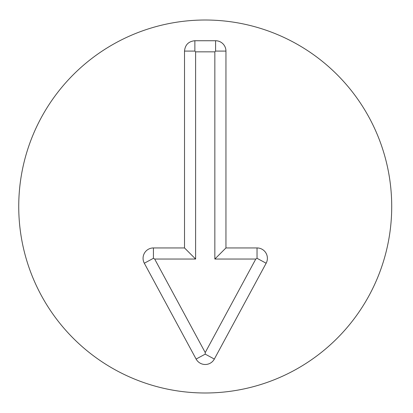 <?xml version="1.0" encoding="UTF-8"?>
<svg xmlns="http://www.w3.org/2000/svg" width="413" height="413" viewBox="0 0 413 413"><rect width="100%" height="100%" fill="white"/><g stroke="black" fill="none" stroke-linecap="round" stroke-linejoin="round"><path stroke-width="0.62" d="M184.508 51.093C185.122 44.805 188.576 41.352 194.869 40.732L215.591 40.732A10.361 10.361 0 0 1 225.947 51.093L225.947 247.939L257.031 247.939A10.361 10.361 0 0 1 266.142 263.231L214.342 359.062A10.361 10.361 0 0 1 196.113 359.062L144.313 263.231A10.361 10.361 0 0 1 153.424 247.939L184.508 247.939L184.508 51.093L194.869 51.093L195.612 51.837L195.612 259.044L154.674 259.044L205.23 352.568L255.781 259.044L214.843 259.044L214.843 51.837L195.612 51.837M194.869 40.732L194.869 51.093M184.508 247.939L195.612 259.044M144.313 263.231L153.424 258.301L154.674 259.044M196.113 359.062L205.23 354.137L205.23 352.568M214.342 359.062L205.23 354.137M266.142 263.231L257.031 258.301L255.781 259.044M257.031 247.939L257.031 258.301M225.947 247.939L214.843 259.044M225.947 51.093L215.591 51.093L214.843 51.837M215.591 40.732L215.591 51.093M391.715 206.5A186.485 186.485 0 0 1 111.985 368.004A186.485 186.485 0 0 1 111.985 44.996A186.485 186.485 0 0 1 391.715 206.5M153.424 247.939L153.424 258.301"/></g></svg>
